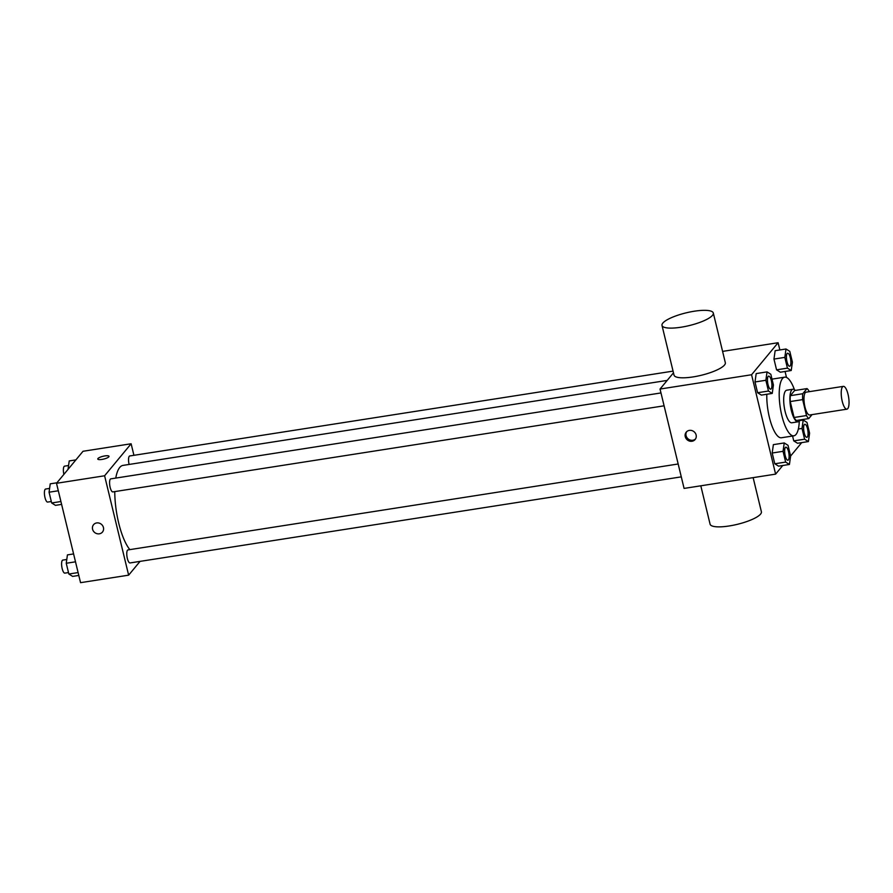 <?xml version="1.0" encoding="UTF-8"?>
<svg xmlns="http://www.w3.org/2000/svg" width="893" height="893" viewBox="0 0 893 893"><rect width="100%" height="100%" fill="white"/><g stroke="black" fill="none" stroke-linecap="round" stroke-linejoin="round"><path stroke-width="1.34" d="M847.758 408.637A11.542 3.527 -98.9 0 1 846.91 409.173A11.542 3.527 -98.9 0 1 841.641 398.311A11.542 3.527 -98.9 0 1 843.349 386.356A11.542 3.527 -98.9 0 1 848.35 395.722A11.542 3.527 -98.9 0 1 847.758 408.637M846.91 409.173L809.672 414.988A11.542 3.527 -98.9 0 1 804.403 404.127A11.542 3.527 -98.9 0 1 806.111 392.172L843.349 386.356M809.292 391.67L809.281 391.614A15.672 4.789 -98.9 0 0 807.015 388.589L802.762 393.724A15.672 4.789 -98.9 0 0 802.651 399.618L806.502 415.546A15.672 4.789 -98.9 0 0 808.768 418.571L812.05 414.62M802.651 399.618L790.238 401.549L794.089 417.489L806.502 415.546M794.089 417.489A15.672 4.789 -98.9 0 0 796.355 420.503L808.768 418.571M790.238 401.549A15.672 4.789 -98.9 0 1 790.35 395.666L802.762 393.724M807.015 388.589L794.603 390.531L790.35 395.666M795.283 390.42A16.498 5.045 81.1 0 0 792.939 389.225A16.498 5.045 81.1 0 0 791.332 410.523A16.498 5.045 81.1 0 0 798.029 421.809A16.498 5.045 81.1 0 0 799.894 419.956M798.029 421.809L791.823 422.78A16.498 5.045 -98.9 0 1 785.126 411.494A16.498 5.045 -98.9 0 1 786.733 390.196L792.939 389.225M799.302 420.96A29.692 9.075 -98.9 0 1 796.031 434.433A29.692 9.075 -98.9 0 1 793.855 435.817A29.692 9.075 -98.9 0 1 780.303 407.889A29.692 9.075 -98.9 0 1 784.69 377.159A29.692 9.075 -98.9 0 1 794.413 389.638M793.855 435.817L781.442 437.76A29.692 9.075 -98.9 0 1 771.273 423.963A29.692 9.075 -98.9 0 1 766.819 394.248M772.01 379.145A29.692 9.075 -98.9 0 1 772.278 379.09L784.69 377.159M767.042 371.89L756.181 373.587L754.998 381.97L757.599 392.73L761.383 395.108L772.244 393.411L773.427 385.028L770.826 374.267L767.042 371.89L765.859 380.273L768.46 391.034L772.244 393.411M786.007 348.996L775.146 350.692L773.963 359.075L776.564 369.836L780.348 372.214L791.209 370.517L792.404 362.134L789.792 351.373L786.007 348.996L784.824 357.379L787.425 368.139L791.209 370.517M779.857 349.956L778.104 342.722L751.571 374.747L775.615 474.127L782.759 465.499M790.606 456.033L801.724 442.604M786.499 377.438L785.059 371.477M784.233 442.95L773.371 444.636L772.188 453.019L774.789 463.78L778.573 466.157L789.434 464.46L790.618 456.077L788.017 445.317L784.233 442.95L783.049 451.322L785.65 462.083L789.434 464.46M804.615 439.189L793.754 440.885L792.582 436.018L793.754 440.885L797.538 443.263L808.399 441.566L809.594 433.183L806.982 422.422L803.198 420.056L802.014 428.428L804.615 439.189L808.399 441.566M673.478 372.827L660.039 389.047L684.083 488.415L775.615 474.127M660.039 389.047L751.571 374.747M691.997 441.254A5.771 5.302 39.6 0 1 686.237 432.145A5.771 5.302 39.6 0 1 694.062 431.732A5.771 5.302 39.6 0 1 691.997 441.254M722.593 351.396L778.104 342.722M713.306 313.019L725.328 362.703A26.388 6.552 166.4 0 1 724.502 365.036A26.388 6.552 166.4 0 1 697.098 376.199A26.388 6.552 166.4 0 1 674.025 375.116L662.003 325.432A26.388 6.552 166.4 0 1 686.114 312.851A26.388 6.552 166.4 0 1 713.306 313.019A26.388 6.552 166.4 0 1 712.48 315.352A26.388 6.552 166.4 0 1 685.076 326.503A26.388 6.552 166.4 0 1 662.003 325.432M700.804 485.803L710.091 524.18A26.388 6.552 -13.6 0 0 737.283 524.347A26.388 6.552 -13.6 0 0 761.394 511.767L753.134 477.632M695.502 438.976A5.771 5.302 39.6 0 1 686.684 431.665M129.853 549.619A44.594 13.629 -98.9 0 1 114.762 491.596M115.766 478.09A44.594 13.629 -98.9 0 1 123 465.398L667.183 380.418M664.091 405.813L112.819 491.898A6.597 2.02 -98.9 0 1 109.817 485.692A6.597 2.02 -98.9 0 1 110.788 478.86L660.976 392.942M681.281 476.862L130.01 562.947A6.597 2.02 -98.9 0 1 127.007 556.741A6.597 2.02 -98.9 0 1 127.978 549.921L678.167 463.992M129.105 464.449A6.597 2.02 -98.9 0 1 129.753 455.966L673.065 371.12M133.928 455.318L131.126 443.765L104.604 475.779L128.637 575.159L140.056 561.384M131.126 443.765L83.027 451.278L56.505 483.292L104.604 475.779M56.505 483.292L80.549 582.671L128.637 575.159M99.313 533.813A5.771 5.302 39.6 0 1 93.553 524.693A5.771 5.302 39.6 0 1 101.389 524.291A5.771 5.302 39.6 0 1 99.313 533.813M108.823 456.825A5.771 1.429 166.4 0 1 102.829 459.27A5.771 1.429 166.4 0 1 97.783 459.035A5.771 1.429 166.4 0 1 103.052 456.278A5.771 1.429 166.4 0 1 109.002 456.323A5.771 1.429 166.4 0 1 108.823 456.825M97.783 459.035A5.771 1.429 166.4 0 1 103.052 456.29A5.771 1.429 166.4 0 1 109.002 456.323M102.449 532.061A5.771 5.302 39.6 0 1 93.33 530.989A5.771 5.302 39.6 0 1 93.564 524.693M75.894 459.895L69.219 460.933L68.035 469.372M63.883 474.384A6.597 2.02 -98.9 0 1 64.597 466.146L68.56 465.521M73.594 553.928L67.433 554.888L66.249 563.26L68.85 574.02L72.646 576.398L78.796 575.438M66.249 563.26L75.503 561.82M68.85 574.02L78.104 572.58M68.504 572.558L64.854 573.127A6.597 2.02 -98.9 0 1 61.84 566.921A6.597 2.02 -98.9 0 1 62.811 560.09L66.785 559.476M56.918 482.789L50.242 483.827L49.059 492.21L51.66 502.971L55.455 505.349L61.606 504.389M49.059 492.21L58.313 490.77M51.66 502.971L60.914 501.52M51.314 501.509L47.664 502.078A6.597 2.02 -98.9 0 1 44.65 495.872A6.597 2.02 -98.9 0 1 45.621 489.04L49.595 488.415M806.87 437.324L806.814 437.324A6.597 2.02 -98.9 0 1 806.814 437.324A6.597 2.02 -98.9 0 1 803.812 431.118A6.597 2.02 -98.9 0 1 804.783 424.287A6.597 2.02 -98.9 0 1 804.805 424.287A6.597 2.02 -98.9 0 1 807.696 429.633A6.597 2.02 -98.9 0 1 807.35 437.012A6.597 2.02 -98.9 0 1 806.87 437.324A6.597 2.02 -98.9 0 1 803.856 431.107A6.597 2.02 -98.9 0 1 804.827 424.287L804.783 424.287M799.536 420.625L803.198 420.056M798.342 429.008L802.014 428.428M793.754 440.885L797.538 443.263M789.658 366.264A6.597 2.02 -98.9 0 1 789.624 366.275A6.597 2.02 -98.9 0 1 786.621 360.069A6.597 2.02 -98.9 0 1 787.593 353.237A6.597 2.02 -98.9 0 1 787.615 353.237A6.597 2.02 -98.9 0 1 790.506 358.584A6.597 2.02 -98.9 0 1 790.16 365.963A6.597 2.02 -98.9 0 1 789.68 366.264A6.597 2.02 -98.9 0 1 786.666 360.058A6.597 2.02 -98.9 0 1 787.648 353.226L787.593 353.237M775.146 350.692L773.963 359.075L784.824 357.379M773.963 359.075L776.564 369.836L787.425 368.139M776.564 369.836L780.348 372.214M787.905 460.219L787.849 460.219A6.597 2.02 -98.9 0 1 787.849 460.219A6.597 2.02 -98.9 0 1 784.835 454.012A6.597 2.02 -98.9 0 1 785.818 447.181A6.597 2.02 -98.9 0 1 785.84 447.181A6.597 2.02 -98.9 0 1 788.72 452.528A6.597 2.02 -98.9 0 1 788.385 459.906A6.597 2.02 -98.9 0 1 787.905 460.219A6.597 2.02 -98.9 0 1 784.891 454.001A6.597 2.02 -98.9 0 1 785.862 447.181L785.862 447.181M773.371 444.636L772.188 453.019L783.049 451.322M772.188 453.019L774.789 463.78L785.65 462.083M774.789 463.78L778.573 466.157M770.715 389.158L770.659 389.169A6.597 2.02 -98.9 0 1 770.659 389.169A6.597 2.02 -98.9 0 1 767.645 382.963A6.597 2.02 -98.9 0 1 768.627 376.132A6.597 2.02 -98.9 0 1 768.65 376.132A6.597 2.02 -98.9 0 1 771.53 381.478A6.597 2.02 -98.9 0 1 771.195 388.857A6.597 2.02 -98.9 0 1 770.715 389.158A6.597 2.02 -98.9 0 1 767.701 382.952A6.597 2.02 -98.9 0 1 768.672 376.12L768.672 376.12M756.181 373.587L754.998 381.97L765.859 380.273M754.998 381.97L757.599 392.73L768.46 391.034M757.599 392.73L761.383 395.108"/></g></svg>
